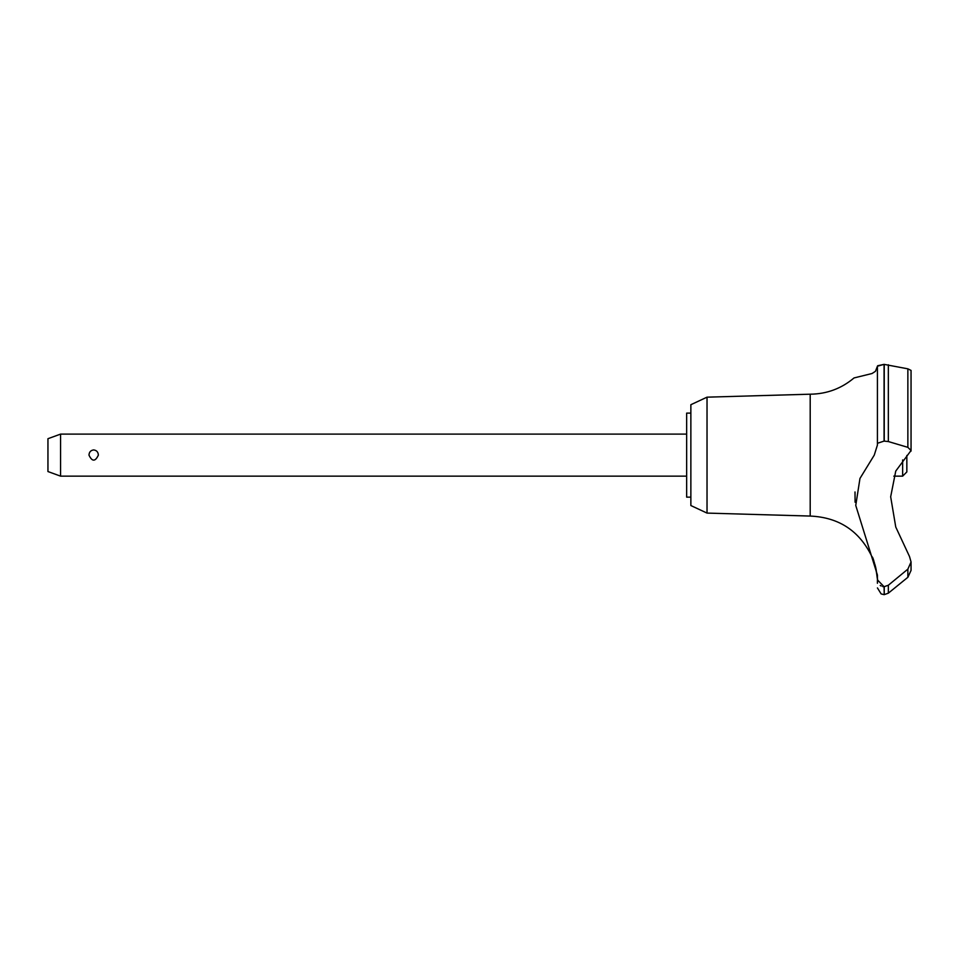 <?xml version="1.0" encoding="UTF-8"?>
<svg xmlns="http://www.w3.org/2000/svg" width="959" height="959" viewBox="0 0 959 959"><rect width="100%" height="100%" fill="white"/><g stroke="black" fill="none" stroke-linecap="round" stroke-linejoin="round"><path stroke-width="1.44" d="M690.864 497.146L686.656 497.146L686.656 413.113L690.864 413.113M707.023 397.17L690.864 404.698L690.864 505.549L707.023 513.089L707.023 397.17L810.199 394.197C826.754 394.017 841.367 388.599 854.037 377.942L872.031 373.519L875.447 371.325L877.425 366.206L877.425 443.286L884.066 441.104L888.334 441.548L907.861 447.35L911.05 450.502L895.754 471.073L890.671 496.786L895.754 527.018L909.528 556.556L911.05 561.986L907.861 569.143L888.334 585.242L884.066 586.716L877.425 579.871L877.425 575.064L855.752 505.441L859.971 478.433L874.26 455.129L877.425 445.012L877.425 366.206L884.066 364.36L877.641 365.751M707.023 513.089L810.199 516.062L810.199 394.197M907.861 447.35L907.861 368.831L911.05 370.414L907.861 368.831L884.066 364.36L884.066 441.104M877.425 377.942L877.425 420.893M884.234 586.716L884.234 594.64L884.066 586.716M911.05 570.377L907.861 577.294L888.334 593.177L888.334 585.254M877.269 578.361L876.082 569.238M875.939 568.531L875.795 567.86M875.627 567.177L875.459 566.457M875.255 565.69L874.956 564.599M874.584 563.365L873.661 560.715M911.05 561.758L911.05 570.425L907.897 577.27M60.561 434.115L60.561 476.143L47.95 471.552L47.95 438.707L60.561 434.115L686.656 434.115M88.983 455.129C89.163 452.049 90.721 450.322 93.682 449.915C96.631 450.322 98.19 452.049 98.369 455.129C95.241 461.782 92.112 461.782 88.983 455.129M906.842 455.465L906.842 471.936L902.647 476.143L902.647 459.924M810.199 516.062C838.921 517.333 859.516 530.914 871.995 556.819C873.577 555.98 878.876 582.533 877.413 582.029L877.425 579.871M880.242 585.446L881.165 586.009M882.652 586.548L883.958 586.716M855.008 491.955L855.092 502.24M910.906 451.293L911.05 450.586M884.234 441.104L884.234 364.36M907.861 577.294L907.861 569.143M888.334 441.548L888.334 364.768M902.647 476.143L893.788 476.143M686.656 476.143L60.561 476.143M884.234 594.64L888.334 593.177M884.066 594.64L881.141 593.921L877.425 587.915M877.413 582.029L877.425 583.288M911.05 450.502L911.05 370.402"/></g></svg>
